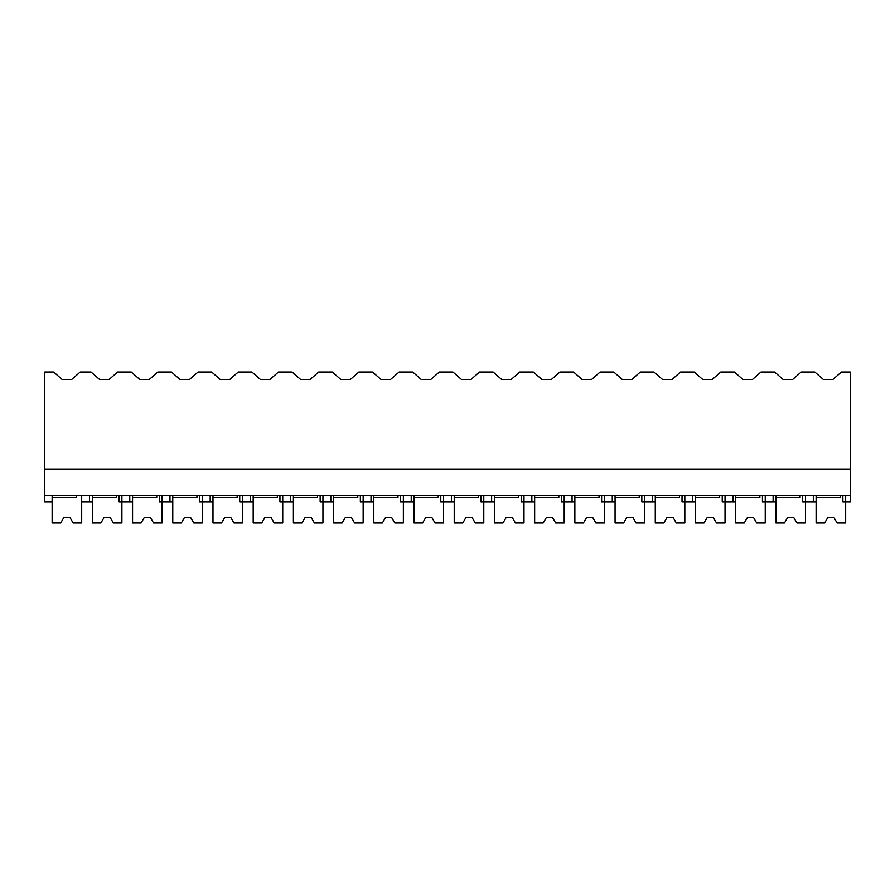 <?xml version="1.0" encoding="UTF-8"?>
<svg xmlns="http://www.w3.org/2000/svg" width="895" height="895" viewBox="0 0 895 895"><rect width="100%" height="100%" fill="white"/><g stroke="black" fill="none" stroke-linecap="round" stroke-linejoin="round"><path stroke-width="1.34" d="M44.75 372.04L53.644 372.04L62.079 379.424L71.757 379.424L80.203 372.04L91.055 372.04L99.49 379.424L109.168 379.424L117.614 372.04L131.263 372.04L139.709 379.424L149.387 379.424L157.822 372.04L171.471 372.04L179.917 379.424L189.595 379.424L198.03 372.04L211.679 372.04L220.125 379.424L229.802 379.424L238.238 372.04L251.887 372.04L260.333 379.424L270.01 379.424L278.457 372.04L292.094 372.04L300.541 379.424L310.218 379.424L318.665 372.04L332.302 372.04L340.749 379.424L350.426 379.424L358.873 372.04L372.521 372.04L380.957 379.424L390.634 379.424L399.08 372.04L412.729 372.04L421.165 379.424L430.842 379.424L439.288 372.04L452.937 372.04L461.372 379.424L471.05 379.424L479.496 372.04L493.145 372.04L501.58 379.424L511.258 379.424L519.704 372.04L533.353 372.04L541.799 379.424L551.477 379.424L559.912 372.04L573.561 372.04L582.007 379.424L591.684 379.424L600.12 372.04L613.769 372.04L622.215 379.424L631.892 379.424L640.328 372.04L653.976 372.04L662.423 379.424L672.1 379.424L680.547 372.04L694.184 372.04L702.631 379.424L712.308 379.424L720.755 372.04L734.392 372.04L742.839 379.424L752.516 379.424L760.963 372.04L774.611 372.04L783.047 379.424L792.724 379.424L801.17 372.04L814.819 372.04L823.255 379.424L832.932 379.424L841.378 372.04L850.25 372.04L850.25 495.517L44.75 495.517L44.75 372.04M52.134 495.517L52.134 501.849L44.75 501.849L44.75 495.517M44.75 469.137L850.25 469.137M76.31 495.517L76.31 497.631L52.134 497.631L52.134 522.96L60.703 522.96L63.746 517.679L70.078 517.679L73.121 522.96L81.691 522.96L81.691 495.517L81.691 501.849L89.545 501.849L89.545 495.517M92.342 501.849L89.545 501.849M842.866 495.517L842.866 501.849L850.25 501.849L850.25 495.517M802.658 495.517L802.658 501.849L813.309 501.849L813.309 495.517M816.106 501.849L813.309 501.849M132.561 501.849L119.102 501.849L119.102 495.517M129.764 501.849L129.764 495.517M172.769 501.849L159.31 501.849L159.31 495.517M169.972 501.849L169.972 495.517M212.976 501.849L199.518 501.849L199.518 495.517M210.18 501.849L210.18 495.517M253.184 501.849L239.726 501.849L239.726 495.517M250.387 501.849L250.387 495.517M293.392 501.849L279.934 501.849L279.934 495.517M290.595 501.849L290.595 495.517M333.6 501.849L320.142 501.849L320.142 495.517M330.803 501.849L330.803 495.517M373.808 501.849L360.349 501.849L360.349 495.517M371.011 501.849L371.011 495.517M414.016 501.849L400.568 501.849L400.568 495.517M411.219 501.849L411.219 495.517M454.224 501.849L440.776 501.849L440.776 495.517M451.427 501.849L451.427 495.517M494.432 501.849L480.984 501.849L480.984 495.517M491.635 501.849L491.635 495.517M534.651 501.849L521.192 501.849L521.192 495.517M531.854 501.849L531.854 495.517M574.858 501.849L561.4 501.849L561.4 495.517M572.062 501.849L572.062 495.517M615.066 501.849L601.608 501.849L601.608 495.517M612.269 501.849L612.269 495.517M655.274 501.849L641.816 501.849L641.816 495.517M652.477 501.849L652.477 495.517M695.482 501.849L682.024 501.849L682.024 495.517M692.685 501.849L692.685 495.517M735.69 501.849L722.231 501.849L722.231 495.517M732.893 501.849L732.893 495.517M775.898 501.849L762.439 501.849L762.439 495.517M773.101 501.849L773.101 495.517M121.899 495.517L121.899 522.96L113.329 522.96L110.286 517.679L103.954 517.679L100.911 522.96L92.342 522.96L92.342 497.631L116.518 497.631L116.518 495.517M92.342 495.517L92.342 497.631M162.107 495.517L162.107 522.96L153.548 522.96L150.494 517.679L144.162 517.679L141.119 522.96L132.561 522.96L132.561 497.631L156.726 497.631L156.726 495.517M132.561 495.517L132.561 497.631M202.315 495.517L202.315 522.96L193.756 522.96L190.702 517.679L184.37 517.679L181.327 522.96L172.769 522.96L172.769 497.631L196.934 497.631L196.934 495.517M172.769 495.517L172.769 497.631M242.523 495.517L242.523 522.96L233.964 522.96L230.91 517.679L224.578 517.679L221.535 522.96L212.976 522.96L212.976 497.631L237.141 497.631L237.141 495.517M212.976 495.517L212.976 497.631M282.73 495.517L282.73 522.96L274.172 522.96L271.129 517.679L264.797 517.679L261.743 522.96L253.184 522.96L253.184 497.631L277.349 497.631L277.349 495.517M253.184 495.517L253.184 497.631M322.938 495.517L322.938 522.96L314.38 522.96L311.337 517.679L305.005 517.679L301.951 522.96L293.392 522.96L293.392 497.631L317.557 497.631L317.557 495.517M293.392 495.517L293.392 497.631M363.146 495.517L363.146 522.96L354.588 522.96L351.545 517.679L345.213 517.679L342.158 522.96L333.6 522.96L333.6 497.631L357.765 497.631L357.765 495.517M333.6 495.517L333.6 497.631M403.365 495.517L403.365 522.96L394.796 522.96L391.753 517.679L385.421 517.679L382.378 522.96L373.808 522.96L373.808 497.631L397.973 497.631L397.973 495.517M373.808 495.517L373.808 497.631M443.573 495.517L443.573 522.96L435.004 522.96L431.961 517.679L425.628 517.679L422.585 522.96L414.016 522.96L414.016 497.631L438.192 497.631L438.192 495.517M414.016 495.517L414.016 497.631M483.781 495.517L483.781 522.96L475.211 522.96L472.168 517.679L465.836 517.679L462.793 522.96L454.224 522.96L454.224 497.631L478.4 497.631L478.4 495.517M454.224 495.517L454.224 497.631M523.989 495.517L523.989 522.96L515.419 522.96L512.376 517.679L506.044 517.679L503.001 522.96L494.432 522.96L494.432 497.631L518.608 497.631L518.608 495.517M494.432 495.517L494.432 497.631M564.197 495.517L564.197 522.96L555.638 522.96L552.584 517.679L546.252 517.679L543.209 522.96L534.651 522.96L534.651 497.631L558.816 497.631L558.816 495.517M534.651 495.517L534.651 497.631M604.405 495.517L604.405 522.96L595.846 522.96L592.792 517.679L586.46 517.679L583.417 522.96L574.858 522.96L574.858 497.631L599.024 497.631L599.024 495.517M574.858 495.517L574.858 497.631M644.613 495.517L644.613 522.96L636.054 522.96L633 517.679L626.668 517.679L623.625 522.96L615.066 522.96L615.066 497.631L639.231 497.631L639.231 495.517M615.066 495.517L615.066 497.631M684.82 495.517L684.82 522.96L676.262 522.96L673.219 517.679L666.887 517.679L663.833 522.96L655.274 522.96L655.274 497.631L679.439 497.631L679.439 495.517M655.274 495.517L655.274 497.631M725.028 495.517L725.028 522.96L716.47 522.96L713.427 517.679L707.095 517.679L704.041 522.96L695.482 522.96L695.482 497.631L719.647 497.631L719.647 495.517M695.482 495.517L695.482 497.631M765.236 495.517L765.236 522.96L756.678 522.96L753.635 517.679L747.303 517.679L744.248 522.96L735.69 522.96L735.69 497.631L759.855 497.631L759.855 495.517M735.69 495.517L735.69 497.631M805.455 495.517L805.455 522.96L796.886 522.96L793.843 517.679L787.51 517.679L784.467 522.96L775.898 522.96L775.898 497.631L800.063 497.631L800.063 495.517M775.898 495.517L775.898 497.631M845.663 495.517L845.663 522.96L837.093 522.96L834.05 517.679L827.718 517.679L824.675 522.96L816.106 522.96L816.106 497.631L840.282 497.631L840.282 495.517M816.106 495.517L816.106 497.631"/></g></svg>
